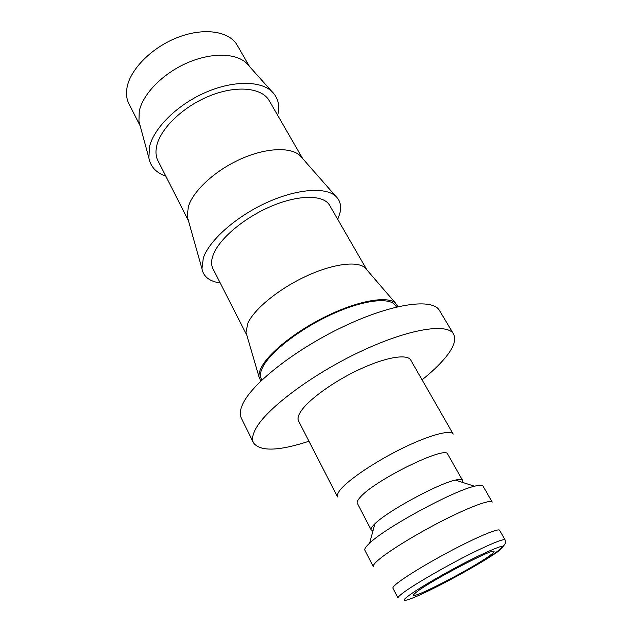 <?xml version="1.0" encoding="UTF-8"?>
<svg xmlns="http://www.w3.org/2000/svg" width="632" height="632" viewBox="0 0 632 632"><rect width="100%" height="100%" fill="white"/><g stroke="black" fill="none" stroke-linecap="round" stroke-linejoin="round"><path stroke-width="0.95" d="M340.719 489.279C349.346 478.993 376.324 460.965 403.019 447.969C429.752 434.919 450.798 429.42 453.207 434.113L410.737 360.082C407.308 353.644 385.86 357.12 359.742 369.286C333.649 381.388 308.124 399.906 300.682 411.661C298.146 415.666 297.435 418.771 298.565 420.991L337.512 496.934C336.706 495.322 337.772 492.77 340.719 489.279M372.556 530.619L371.134 529.821L357.341 503.277C356.732 502.077 357.68 500.094 360.177 497.337C374.397 480.202 446.563 444.889 447.733 454.195L462.482 480.225L462.166 482.271M371.134 529.821C370.621 528.81 371.671 526.993 374.286 524.386L374.887 523.802C387.29 511.241 438.102 483.654 455.396 480.091C459.504 479.127 461.866 479.167 462.482 480.225M368.875 543.852L369.641 543.133C385.481 527.594 452.796 491.04 474.466 486.221C479.475 484.942 482.334 484.902 483.038 486.103L492.233 502.132C490.819 499.154 470.2 506.627 442.921 520.523C415.682 534.372 387.337 551.886 377.557 560.695C374.215 563.697 372.801 565.703 373.307 566.707L364.869 550.259C364.293 549.113 365.628 546.972 368.875 543.852M397.157 583.32C406.376 575.902 431.964 560.568 456.209 548.055C480.494 535.509 498.664 528.194 499.604 530.28L505.102 539.918C503.783 538.701 494.303 542.335 476.654 550.82C450.189 563.61 413.273 584.829 402.387 593.401C399.148 595.889 397.678 597.453 397.994 598.077L392.899 588.218C392.551 587.507 393.965 585.88 397.157 583.32M422.065 379.84C431.459 372.295 439.035 365.13 444.786 358.328C453.594 347.845 456.525 339.771 453.594 334.099C447.543 322.77 408.959 328.711 360.88 351.36C312.824 373.907 267.265 407.988 256.071 428.18C252.555 434.374 251.678 439.24 253.424 442.779C259.981 451.683 278.491 451.177 308.953 441.255M253.424 442.779L241.313 418.06C239.425 414.221 240.136 409.078 243.446 402.631C254.017 381.602 298.707 347.229 346.36 325.196C394.044 303.044 432.841 298.225 439.453 310.478L453.594 334.099M140.035 125.381L138.937 121.312L139.245 111.303C142.65 94.389 162.211 74.031 186.393 63.247C210.559 52.416 235.436 52.772 246.346 62.995L249.15 66.139M140.185 125.926L128.983 103.948C126.574 99.192 125.926 93.718 127.048 87.516C130.334 68.983 152.438 46.894 178.516 37.122C204.594 27.255 229.456 31.355 237.198 45.196L249.529 66.558M165.742 176.075C156.191 172.797 150.574 166.777 148.891 158.024L149.405 147.138C153.521 128.62 176.249 105.639 204.033 93.109C231.81 80.525 259.918 80.375 271.713 91.34C278.135 97.518 280.126 105.505 277.669 115.3M188.328 220.284L187.341 216.792L188.257 206.893C192.918 191.133 214.532 170.901 239.978 159.351C265.424 147.746 290.396 146.648 300.058 155.598L302.452 158.324M188.383 220.505L158.079 161.042C155.851 156.641 155.425 151.475 156.799 145.542C160.86 127.83 184.015 105.884 210.661 95.495C237.308 85.004 262.09 87.872 269.232 100.686L302.594 158.49M220.228 282.986C209.54 281.43 203.449 276.682 201.956 268.742L203.322 257.951C209.232 240.547 235.444 217.045 265.827 203.014C296.211 188.921 325.259 186.669 335.663 196.149C341.517 201.719 342.181 209.413 337.654 219.225M246.788 335.086L245.99 332.353L247.863 323.15C254.214 309.103 278.42 289.187 305.335 276.571C332.258 263.907 357.104 260.653 365.035 267.723L366.884 269.88M246.796 335.102L212.992 268.774C211.135 265.116 211.159 260.613 213.055 255.257C218.664 239.283 243.889 217.74 271.578 206.119C299.276 194.403 323.797 194.735 329.683 205.416L366.9 269.888M260.779 381.143L259.017 376.917C258.701 374.223 259.515 371.016 261.443 367.295C269.066 352.372 297.317 330.046 328.292 315.289C359.268 300.477 387.147 295.847 395.308 302.918L397.891 306.694M261.869 380.093L261.308 378.987C259.768 375.922 260.297 371.853 262.912 366.789C270.733 351.471 300.872 328.261 332.582 313.954C364.316 299.56 390.868 296.858 395.798 305.967L396.422 307.041M417.223 591.536C432.098 579.971 495.188 547.162 494.082 551.467C494.319 552.036 492.691 553.553 489.208 556.026C472.025 568.539 414.007 598.662 413.676 595.123C413.454 594.665 414.632 593.472 417.223 591.536M432.802 588.748C409.82 600.21 397.086 604.295 408.438 595.873C418.676 588.005 452.709 568.516 477.113 556.626C502.645 544.531 509.353 543.007 497.234 552.068C484.704 560.908 455.569 577.466 432.802 588.748M374.887 523.802L369.641 543.133M455.396 480.091L474.466 486.221M246.346 62.995L271.713 91.34M300.058 155.598L335.663 196.149M365.035 267.723L395.308 302.918M245.99 332.353L259.017 376.917M187.341 216.792L201.956 268.742M138.937 121.312L148.891 158.024M432.012 588.898C454.029 578.051 481.45 562.717 495.836 552.542C507.725 543.504 505.26 542.691 505.102 539.918"/></g></svg>
